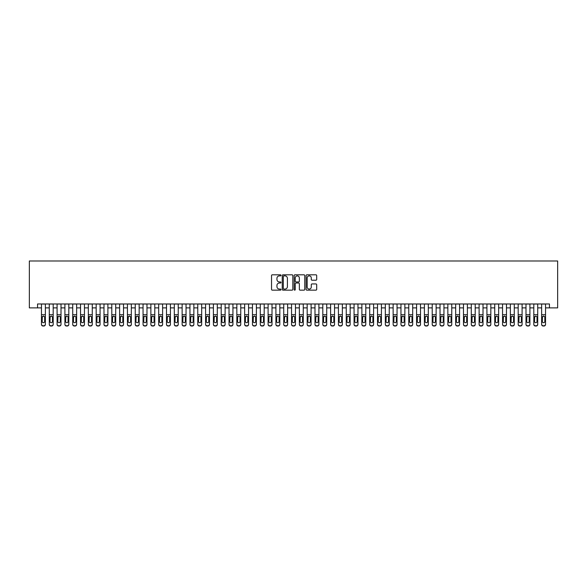 <?xml version="1.0" encoding="UTF-8"?>
<svg xmlns="http://www.w3.org/2000/svg" width="587" height="587" viewBox="0 0 587 587"><rect width="100%" height="100%" fill="white"/><g stroke="black" fill="none" stroke-linecap="round" stroke-linejoin="round"><path stroke-width="0.88" d="M280.997 275.347A0.536 0.536 0 0 0 280.461 274.811L272.309 274.811A0.77 0.77 0 0 0 271.539 275.574L271.539 289.384A0.77 0.77 0 0 0 272.309 290.154L280.461 290.154A0.536 0.536 0 0 0 280.997 289.611A0.536 0.536 0 0 0 280.461 289.075L279.405 289.075A2.458 2.458 0 0 1 276.947 286.625L276.947 285.473A2.458 2.458 0 0 1 279.405 283.015L280.461 283.015A0.536 0.536 0 0 0 280.997 282.479A0.536 0.536 0 0 0 280.461 281.943L279.405 281.943A2.458 2.458 0 0 1 276.947 279.485L276.947 278.341A2.458 2.458 0 0 1 279.405 275.883L280.461 275.883A0.536 0.536 0 0 0 280.997 275.347M315.916 280.219A0.77 0.77 0 0 0 316.687 279.449L316.687 275.574A0.77 0.77 0 0 0 315.916 274.811L306.869 274.811A0.77 0.77 0 0 0 306.098 275.574L306.098 289.384A0.77 0.77 0 0 0 306.869 290.154L315.916 290.154A0.77 0.77 0 0 0 316.687 289.384L316.687 284.702A0.77 0.77 0 0 0 315.916 283.939L312.042 283.939A0.77 0.77 0 0 0 311.279 284.702L311.279 287.028A2.054 2.054 0 0 1 309.224 289.075A2.054 2.054 0 0 1 307.177 287.028L307.177 277.937A2.054 2.054 0 0 1 309.224 275.883A2.054 2.054 0 0 1 311.279 277.937L311.279 279.449A0.77 0.77 0 0 0 312.042 280.219L315.916 280.219M37.553 307.882L37.553 303.971L549.447 303.971L549.447 307.882L557.65 307.882L557.65 260.988L29.35 260.988L29.35 307.882L41.464 307.882M292.832 275.574A0.77 0.77 0 0 0 292.062 274.811L283.007 274.811A0.77 0.77 0 0 0 282.244 275.574L282.244 289.384A0.77 0.77 0 0 0 283.007 290.154L292.062 290.154A0.77 0.77 0 0 0 292.832 289.384L292.832 275.574M294.938 274.811L303.993 274.811A0.77 0.77 0 0 1 304.756 275.574L304.756 289.384A0.77 0.77 0 0 1 303.993 290.154L300.118 290.154A0.77 0.77 0 0 1 299.348 289.384L299.348 283.785A0.77 0.77 0 0 0 298.585 283.015L296.009 283.015A0.77 0.77 0 0 0 295.246 283.785L295.246 289.611A0.536 0.536 0 0 1 294.711 290.154A0.536 0.536 0 0 1 294.168 289.611L294.168 275.574A0.77 0.77 0 0 1 294.938 274.811M45.368 307.882L49.279 307.882M53.19 307.882L57.093 307.882M61.004 307.882L64.908 307.882M68.818 307.882L72.722 307.882M76.633 307.882L80.536 307.882M84.447 307.882L88.351 307.882M92.262 307.882L96.173 307.882M100.076 307.882L103.987 307.882M107.891 307.882L111.801 307.882M115.705 307.882L119.616 307.882M123.519 307.882L127.43 307.882M131.334 307.882L135.245 307.882M139.148 307.882L143.059 307.882M146.97 307.882L150.874 307.882M154.785 307.882L158.688 307.882M162.599 307.882L166.503 307.882M170.413 307.882L174.317 307.882M178.228 307.882L182.131 307.882M186.042 307.882L189.953 307.882M193.857 307.882L197.768 307.882M201.671 307.882L205.582 307.882M209.486 307.882L213.397 307.882M217.3 307.882L221.211 307.882M225.115 307.882L229.025 307.882M232.936 307.882L236.84 307.882M240.751 307.882L244.654 307.882M248.565 307.882L252.469 307.882M256.38 307.882L260.283 307.882M264.194 307.882L268.098 307.882M272.008 307.882L275.919 307.882M279.823 307.882L283.734 307.882M287.637 307.882L291.548 307.882M295.452 307.882L299.363 307.882M303.266 307.882L307.177 307.882M311.081 307.882L314.992 307.882M318.902 307.882L322.806 307.882M326.717 307.882L330.62 307.882M334.531 307.882L338.435 307.882M342.346 307.882L346.249 307.882M350.16 307.882L354.064 307.882M357.975 307.882L361.885 307.882M365.789 307.882L369.7 307.882M373.603 307.882L377.514 307.882M381.418 307.882L385.329 307.882M389.232 307.882L393.143 307.882M397.047 307.882L400.958 307.882M404.869 307.882L408.772 307.882M412.683 307.882L416.587 307.882M420.497 307.882L424.401 307.882M428.312 307.882L432.215 307.882M436.126 307.882L440.03 307.882M443.941 307.882L447.852 307.882M451.755 307.882L455.666 307.882M459.57 307.882L463.481 307.882M467.384 307.882L471.295 307.882M475.199 307.882L479.109 307.882M483.013 307.882L486.924 307.882M490.827 307.882L494.738 307.882M498.649 307.882L502.553 307.882M506.464 307.882L510.367 307.882M514.278 307.882L518.182 307.882M522.092 307.882L525.996 307.882M529.907 307.882L533.81 307.882M537.721 307.882L541.632 307.882M545.536 307.882L549.447 307.882M283.851 275.883A0.536 0.536 0 0 0 283.316 276.418L283.316 288.54A0.536 0.536 0 0 0 283.851 289.075L284.966 289.075A2.458 2.458 0 0 0 287.417 286.625L287.417 278.341A2.458 2.458 0 0 0 284.966 275.883L283.851 275.883M299.348 277.974A2.054 2.054 0 0 0 297.301 275.919A2.054 2.054 0 0 0 295.246 277.974L295.246 281.173A0.77 0.77 0 0 0 296.009 281.943L298.585 281.943A0.77 0.77 0 0 0 299.348 281.173L299.348 277.974M41.464 316.98L41.464 324.215A1.563 1.548 0 0 0 43.027 325.763L43.805 325.763A1.563 1.548 0 0 0 45.368 324.215L45.368 324.457A1.563 1.548 180 0 1 43.805 326.012L43.805 325.763M44.671 321.427L44.671 317.31L44.671 321.427A1.247 1.24 180 0 1 43.416 322.667A1.247 1.24 180 0 0 44.671 321.427M42.169 321.669L42.169 321.427A1.247 1.24 180 0 0 43.416 322.667M42.169 321.427L42.308 316.731L43.416 316.048L44.531 316.731L43.416 316.048L42.169 317.207M45.368 303.971L45.368 324.215M41.464 303.971L41.464 324.457A1.563 1.548 180 0 0 43.027 326.012L43.805 326.012M45.368 316.731L44.531 316.731L44.671 317.31M49.279 316.98L49.279 324.215A1.563 1.548 0 0 0 50.842 325.763L51.627 325.763A1.563 1.548 0 0 0 53.19 324.215L53.19 324.457A1.563 1.548 180 0 1 51.627 326.012L51.627 325.763M52.485 321.427L52.485 317.31L52.485 321.427A1.247 1.24 180 0 1 51.23 322.667A1.247 1.24 180 0 0 52.485 321.427M49.983 321.669L49.983 321.427A1.247 1.24 180 0 0 51.23 322.667M49.983 321.427L50.122 316.731L51.23 316.048L52.346 316.731L51.23 316.048L49.983 317.207M57.093 316.98L57.093 324.215A1.563 1.548 0 0 0 58.656 325.763L59.441 325.763A1.563 1.548 0 0 0 61.004 324.215L61.004 324.457A1.563 1.548 180 0 1 59.441 326.012L59.441 325.763M60.3 321.427L60.3 317.31L60.3 321.427A1.247 1.24 180 0 1 59.045 322.667A1.247 1.24 180 0 0 60.3 321.427M57.797 321.669L57.797 321.427A1.247 1.24 180 0 0 59.045 322.667M57.797 321.427L57.937 316.731L59.045 316.048L60.16 316.731L59.045 316.048L57.797 317.207M64.908 316.98L64.908 324.215A1.563 1.548 0 0 0 66.47 325.763L67.256 325.763A1.563 1.548 0 0 0 68.818 324.215L68.818 324.457A1.563 1.548 180 0 1 67.256 326.012L67.256 325.763M68.114 321.427L68.114 317.31L68.114 321.427A1.247 1.24 180 0 1 66.859 322.667A1.247 1.24 180 0 0 68.114 321.427M65.612 321.669L65.612 321.427A1.247 1.24 180 0 0 66.859 322.667M65.612 321.427L65.751 316.731L66.859 316.048L67.975 316.731L66.859 316.048L65.612 317.207M72.722 316.98L72.722 324.215A1.563 1.548 0 0 0 74.285 325.763L75.07 325.763A1.563 1.548 0 0 0 76.633 324.215L76.633 324.457A1.563 1.548 180 0 1 75.07 326.012L75.07 325.763M75.928 321.427L75.928 317.31L75.928 321.427A1.247 1.24 180 0 1 74.681 322.667A1.247 1.24 180 0 0 75.928 321.427M73.426 321.669L73.426 321.427A1.247 1.24 180 0 0 74.681 322.667M73.426 321.427L73.566 316.731L74.681 316.048L75.789 316.731L74.681 316.048L73.426 317.207M53.19 303.971L53.19 324.457M49.279 303.971L49.279 324.457A1.563 1.548 180 0 0 50.842 326.012L51.627 326.012M53.19 316.731L52.346 316.731L52.485 317.31M61.004 303.971L61.004 324.457M57.093 303.971L57.093 324.457A1.563 1.548 180 0 0 58.656 326.012L59.441 326.012M61.004 316.731L60.16 316.731L60.3 317.31M68.818 303.971L68.818 324.457M64.908 303.971L64.908 324.457A1.563 1.548 180 0 0 66.47 326.012L67.256 326.012M68.818 316.731L67.975 316.731L68.114 317.31M76.633 303.971L76.633 324.457M72.722 303.971L72.722 324.457A1.563 1.548 180 0 0 74.285 326.012L75.07 326.012M76.633 316.731L75.789 316.731L75.928 317.31M80.536 316.98L80.536 324.215A1.563 1.548 0 0 0 82.099 325.763L82.884 325.763A1.563 1.548 0 0 0 84.447 324.215L84.447 324.457A1.563 1.548 180 0 1 82.884 326.012L82.884 325.763M83.743 321.427L83.743 317.31L83.743 321.427A1.247 1.24 180 0 1 82.496 322.667A1.247 1.24 180 0 0 83.743 321.427M81.241 321.669L81.241 321.427A1.247 1.24 180 0 0 82.496 322.667M81.241 321.427L81.38 316.731L82.496 316.048L83.603 316.731L82.496 316.048L81.241 317.207M84.447 303.971L84.447 324.457M80.536 303.971L80.536 324.457A1.563 1.548 180 0 0 82.099 326.012L82.884 326.012M84.447 316.731L83.603 316.731L83.743 317.31M88.351 316.98L88.351 324.215A1.563 1.548 0 0 0 89.914 325.763L90.699 325.763A1.563 1.548 0 0 0 92.262 324.215L92.262 324.457A1.563 1.548 180 0 1 90.699 326.012L90.699 325.763M91.557 321.427L91.557 317.31L91.557 321.427A1.247 1.24 180 0 1 90.31 322.667A1.247 1.24 180 0 0 91.557 321.427M89.055 321.669L89.055 321.427A1.247 1.24 180 0 0 90.31 322.667M89.055 321.427L89.195 316.731L90.31 316.048L91.418 316.731L90.31 316.048L89.055 317.207M92.262 303.971L92.262 324.457M88.351 303.971L88.351 324.457A1.563 1.548 180 0 0 89.914 326.012L90.699 326.012M92.262 316.731L91.418 316.731L91.557 317.31M96.173 316.98L96.173 324.215A1.563 1.548 0 0 0 97.735 325.763L98.513 325.763A1.563 1.548 0 0 0 100.076 324.215L100.076 324.457A1.563 1.548 180 0 1 98.513 326.012L98.513 325.763M99.372 321.427L99.372 317.31L99.372 321.427A1.247 1.24 180 0 1 98.124 322.667A1.247 1.24 180 0 0 99.372 321.427M96.87 321.669L96.87 321.427A1.247 1.24 180 0 0 98.124 322.667M96.87 321.427L97.009 316.731L98.124 316.048L99.232 316.731L98.124 316.048L96.87 317.207M100.076 303.971L100.076 324.457M96.173 303.971L96.173 324.457A1.563 1.548 180 0 0 97.735 326.012L98.513 326.012M100.076 316.731L99.232 316.731L99.372 317.31M103.987 316.98L103.987 324.215A1.563 1.548 0 0 0 105.55 325.763L106.328 325.763A1.563 1.548 0 0 0 107.891 324.215L107.891 324.457A1.563 1.548 180 0 1 106.328 326.012L106.328 325.763M107.186 321.427L107.186 317.31L107.186 321.427A1.247 1.24 180 0 1 105.939 322.667A1.247 1.24 180 0 0 107.186 321.427M104.684 321.669L104.684 321.427A1.247 1.24 180 0 0 105.939 322.667M104.684 321.427L104.824 316.731L105.939 316.048L107.047 316.731L105.939 316.048L104.684 317.207M107.891 303.971L107.891 324.457M103.987 303.971L103.987 324.457A1.563 1.548 180 0 0 105.55 326.012L106.328 326.012M107.891 316.731L107.047 316.731L107.186 317.31M111.801 316.98L111.801 324.215A1.563 1.548 0 0 0 113.364 325.763L114.142 325.763A1.563 1.548 0 0 0 115.705 324.215L115.705 324.457A1.563 1.548 180 0 1 114.142 326.012L114.142 325.763M115.001 321.427L115.001 317.31L115.001 321.427A1.247 1.24 180 0 1 113.753 322.667A1.247 1.24 180 0 0 115.001 321.427M112.506 321.669L112.506 321.427A1.247 1.24 180 0 0 113.753 322.667M112.506 321.427L112.638 316.731L113.753 316.048L114.869 316.731L113.753 316.048L112.506 317.207M115.705 303.971L115.705 324.457M111.801 303.971L111.801 324.457A1.563 1.548 180 0 0 113.364 326.012L114.142 326.012M115.705 316.731L114.869 316.731L115.001 317.31M119.616 316.98L119.616 324.215A1.563 1.548 0 0 0 121.179 325.763L121.957 325.763A1.563 1.548 0 0 0 123.519 324.215L123.519 324.457A1.563 1.548 180 0 1 121.957 326.012L121.957 325.763M122.815 321.427L122.815 317.31L122.815 321.427A1.247 1.24 180 0 1 121.568 322.667A1.247 1.24 180 0 0 122.815 321.427M120.32 321.669L120.32 321.427A1.247 1.24 180 0 0 121.568 322.667M120.32 321.427L120.46 316.731L121.568 316.048L122.683 316.731L121.568 316.048L120.32 317.207M123.519 303.971L123.519 324.457M119.616 303.971L119.616 324.457A1.563 1.548 180 0 0 121.179 326.012L121.957 326.012M123.519 316.731L122.683 316.731L122.815 317.31M127.43 316.98L127.43 324.215A1.563 1.548 0 0 0 128.993 325.763L129.771 325.763A1.563 1.548 0 0 0 131.334 324.215L131.334 324.457A1.563 1.548 180 0 1 129.771 326.012L129.771 325.763M130.637 321.427L130.637 317.31L130.637 321.427A1.247 1.24 180 0 1 129.382 322.667A1.247 1.24 180 0 0 130.637 321.427M128.135 321.669L128.135 321.427A1.247 1.24 180 0 0 129.382 322.667M128.135 321.427L128.274 316.731L129.382 316.048L130.497 316.731L129.382 316.048L128.135 317.207M131.334 303.971L131.334 324.457M127.43 303.971L127.43 324.457A1.563 1.548 180 0 0 128.993 326.012L129.771 326.012M131.334 316.731L130.497 316.731L130.637 317.31M135.245 316.98L135.245 324.215A1.563 1.548 0 0 0 136.808 325.763L137.585 325.763A1.563 1.548 0 0 0 139.148 324.215L139.148 324.457A1.563 1.548 180 0 1 137.585 326.012L137.585 325.763M138.451 321.427L138.451 317.31L138.451 321.427A1.247 1.24 180 0 1 137.197 322.667A1.247 1.24 180 0 0 138.451 321.427M135.949 321.669L135.949 321.427A1.247 1.24 180 0 0 137.197 322.667M135.949 321.427L136.089 316.731L137.197 316.048L138.312 316.731L137.197 316.048L135.949 317.207M139.148 303.971L139.148 324.457M135.245 303.971L135.245 324.457A1.563 1.548 180 0 0 136.808 326.012L137.585 326.012M139.148 316.731L138.312 316.731L138.451 317.31M143.059 316.98L143.059 324.215A1.563 1.548 0 0 0 144.622 325.763L145.407 325.763A1.563 1.548 0 0 0 146.97 324.215L146.97 324.457A1.563 1.548 180 0 1 145.407 326.012L145.407 325.763M146.266 321.427L146.266 317.31L146.266 321.427A1.247 1.24 180 0 1 145.011 322.667A1.247 1.24 180 0 0 146.266 321.427M143.764 321.669L143.764 321.427A1.247 1.24 180 0 0 145.011 322.667M143.764 321.427L143.903 316.731L145.011 316.048L146.126 316.731L145.011 316.048L143.764 317.207M146.97 303.971L146.97 324.457M143.059 303.971L143.059 324.457A1.563 1.548 180 0 0 144.622 326.012L145.407 326.012M146.97 316.731L146.126 316.731L146.266 317.31M150.874 316.98L150.874 324.215A1.563 1.548 0 0 0 152.437 325.763L153.222 325.763A1.563 1.548 0 0 0 154.785 324.215L154.785 324.457A1.563 1.548 180 0 1 153.222 326.012L153.222 325.763M154.08 321.427L154.08 317.31L154.08 321.427A1.247 1.24 180 0 1 152.825 322.667A1.247 1.24 180 0 0 154.08 321.427M151.578 321.669L151.578 321.427A1.247 1.24 180 0 0 152.825 322.667M151.578 321.427L151.717 316.731L152.825 316.048L153.941 316.731L152.825 316.048L151.578 317.207M154.785 303.971L154.785 324.457M150.874 303.971L150.874 324.457A1.563 1.548 180 0 0 152.437 326.012L153.222 326.012M154.785 316.731L153.941 316.731L154.08 317.31M158.688 316.98L158.688 324.215A1.563 1.548 0 0 0 160.251 325.763L161.036 325.763A1.563 1.548 0 0 0 162.599 324.215L162.599 324.457A1.563 1.548 180 0 1 161.036 326.012L161.036 325.763M161.895 321.427L161.895 317.31L161.895 321.427A1.247 1.24 180 0 1 160.64 322.667A1.247 1.24 180 0 0 161.895 321.427M159.393 321.669L159.393 321.427A1.247 1.24 180 0 0 160.64 322.667M159.393 321.427L159.532 316.731L160.64 316.048L161.755 316.731L160.64 316.048L159.393 317.207M162.599 303.971L162.599 324.457M158.688 303.971L158.688 324.457A1.563 1.548 180 0 0 160.251 326.012L161.036 326.012M162.599 316.731L161.755 316.731L161.895 317.31M166.503 316.98L166.503 324.215A1.563 1.548 0 0 0 168.065 325.763L168.851 325.763A1.563 1.548 0 0 0 170.413 324.215L170.413 324.457A1.563 1.548 180 0 1 168.851 326.012L168.851 325.763M169.709 321.427L169.709 317.31L169.709 321.427A1.247 1.24 180 0 1 168.462 322.667A1.247 1.24 180 0 0 169.709 321.427M167.207 321.669L167.207 321.427A1.247 1.24 180 0 0 168.462 322.667M167.207 321.427L167.346 316.731L168.462 316.048L169.57 316.731L168.462 316.048L167.207 317.207M170.413 303.971L170.413 324.457M166.503 303.971L166.503 324.457A1.563 1.548 180 0 0 168.065 326.012L168.851 326.012M170.413 316.731L169.57 316.731L169.709 317.31M174.317 316.98L174.317 324.215A1.563 1.548 0 0 0 175.88 325.763L176.665 325.763A1.563 1.548 0 0 0 178.228 324.215L178.228 324.457A1.563 1.548 180 0 1 176.665 326.012L176.665 325.763M177.523 321.427L177.523 317.31L177.523 321.427A1.247 1.24 180 0 1 176.276 322.667A1.247 1.24 180 0 0 177.523 321.427M175.021 321.669L175.021 321.427A1.247 1.24 180 0 0 176.276 322.667M175.021 321.427L175.161 316.731L176.276 316.048L177.384 316.731L176.276 316.048L175.021 317.207M178.228 303.971L178.228 324.457M174.317 303.971L174.317 324.457A1.563 1.548 180 0 0 175.88 326.012L176.665 326.012M178.228 316.731L177.384 316.731L177.523 317.31M182.131 316.98L182.131 324.215A1.563 1.548 0 0 0 183.702 325.763L184.479 325.763A1.563 1.548 0 0 0 186.042 324.215L186.042 324.457A1.563 1.548 180 0 1 184.479 326.012L184.479 325.763M185.338 321.427L185.338 317.31L185.338 321.427A1.247 1.24 180 0 1 184.091 322.667A1.247 1.24 180 0 0 185.338 321.427M182.836 321.669L182.836 321.427A1.247 1.24 180 0 0 184.091 322.667M182.836 321.427L182.975 316.731L184.091 316.048L185.198 316.731L184.091 316.048L182.836 317.207M186.042 303.971L186.042 324.457M182.131 303.971L182.131 324.457A1.563 1.548 180 0 0 183.702 326.012L184.479 326.012M186.042 316.731L185.198 316.731L185.338 317.31M189.953 316.98L189.953 324.215A1.563 1.548 0 0 0 191.516 325.763L192.294 325.763A1.563 1.548 0 0 0 193.857 324.215L193.857 324.457A1.563 1.548 180 0 1 192.294 326.012L192.294 325.763M193.152 321.427L193.152 317.31L193.152 321.427A1.247 1.24 180 0 1 191.905 322.667A1.247 1.24 180 0 0 193.152 321.427M190.65 321.669L190.65 321.427A1.247 1.24 180 0 0 191.905 322.667M190.65 321.427L190.79 316.731L191.905 316.048L193.013 316.731L191.905 316.048L190.65 317.207M193.857 303.971L193.857 324.457M189.953 303.971L189.953 324.457A1.563 1.548 180 0 0 191.516 326.012L192.294 326.012M193.857 316.731L193.013 316.731L193.152 317.31M197.768 316.98L197.768 324.215A1.563 1.548 0 0 0 199.331 325.763L200.108 325.763A1.563 1.548 0 0 0 201.671 324.215L201.671 324.457A1.563 1.548 180 0 1 200.108 326.012L200.108 325.763M200.967 321.427L200.967 317.31L200.967 321.427A1.247 1.24 180 0 1 199.719 322.667A1.247 1.24 180 0 0 200.967 321.427M198.472 321.669L198.472 321.427A1.247 1.24 180 0 0 199.719 322.667M198.472 321.427L198.604 316.731L199.719 316.048L200.827 316.731L199.719 316.048L198.472 317.207M201.671 303.971L201.671 324.457M197.768 303.971L197.768 324.457A1.563 1.548 180 0 0 199.331 326.012L200.108 326.012M201.671 316.731L200.827 316.731L200.967 317.31M205.582 316.98L205.582 324.215A1.563 1.548 0 0 0 207.145 325.763L207.923 325.763A1.563 1.548 0 0 0 209.486 324.215L209.486 324.457A1.563 1.548 180 0 1 207.923 326.012L207.923 325.763M208.781 321.427L208.781 317.31L208.781 321.427A1.247 1.24 180 0 1 207.534 322.667A1.247 1.24 180 0 0 208.781 321.427M206.286 321.669L206.286 321.427A1.247 1.24 180 0 0 207.534 322.667M206.286 321.427L206.419 316.731L207.534 316.048L208.649 316.731L207.534 316.048L206.286 317.207M209.486 303.971L209.486 324.457M205.582 303.971L205.582 324.457A1.563 1.548 180 0 0 207.145 326.012L207.923 326.012M209.486 316.731L208.649 316.731L208.781 317.31M213.397 316.98L213.397 324.215A1.563 1.548 0 0 0 214.959 325.763L215.737 325.763A1.563 1.548 0 0 0 217.3 324.215L217.3 324.457A1.563 1.548 180 0 1 215.737 326.012L215.737 325.763M216.603 321.427L216.603 317.31L216.603 321.427A1.247 1.24 180 0 1 215.348 322.667A1.247 1.24 180 0 0 216.603 321.427M214.101 321.669L214.101 321.427A1.247 1.24 180 0 0 215.348 322.667M214.101 321.427L214.24 316.731L215.348 316.048L216.464 316.731L215.348 316.048L214.101 317.207M217.3 303.971L217.3 324.457M213.397 303.971L213.397 324.457A1.563 1.548 180 0 0 214.959 326.012L215.737 326.012M217.3 316.731L216.464 316.731L216.603 317.31M221.211 316.98L221.211 324.215A1.563 1.548 0 0 0 222.774 325.763L223.552 325.763A1.563 1.548 0 0 0 225.115 324.215L225.115 324.457A1.563 1.548 180 0 1 223.552 326.012L223.552 325.763M224.417 321.427L224.417 317.31L224.417 321.427A1.247 1.24 180 0 1 223.163 322.667A1.247 1.24 180 0 0 224.417 321.427M221.915 321.669L221.915 321.427A1.247 1.24 180 0 0 223.163 322.667M221.915 321.427L222.055 316.731L223.163 316.048L224.278 316.731L223.163 316.048L221.915 317.207M225.115 303.971L225.115 324.457M221.211 303.971L221.211 324.457A1.563 1.548 180 0 0 222.774 326.012L223.552 326.012M225.115 316.731L224.278 316.731L224.417 317.31M229.025 316.98L229.025 324.215A1.563 1.548 0 0 0 230.588 325.763L231.373 325.763A1.563 1.548 0 0 0 232.936 324.215L232.936 324.457A1.563 1.548 180 0 1 231.373 326.012L231.373 325.763M232.232 321.427L232.232 317.31L232.232 321.427A1.247 1.24 180 0 1 230.977 322.667A1.247 1.24 180 0 0 232.232 321.427M229.73 321.669L229.73 321.427A1.247 1.24 180 0 0 230.977 322.667M229.73 321.427L229.869 316.731L230.977 316.048L232.092 316.731L230.977 316.048L229.73 317.207M232.936 303.971L232.936 324.457M229.025 303.971L229.025 324.457A1.563 1.548 180 0 0 230.588 326.012L231.373 326.012M232.936 316.731L232.092 316.731L232.232 317.31M236.84 316.98L236.84 324.215A1.563 1.548 0 0 0 238.403 325.763L239.188 325.763A1.563 1.548 0 0 0 240.751 324.215L240.751 324.457A1.563 1.548 180 0 1 239.188 326.012L239.188 325.763M240.046 321.427L240.046 317.31L240.046 321.427A1.247 1.24 180 0 1 238.792 322.667A1.247 1.24 180 0 0 240.046 321.427M237.544 321.669L237.544 321.427A1.247 1.24 180 0 0 238.792 322.667M237.544 321.427L237.684 316.731L238.792 316.048L239.907 316.731L238.792 316.048L237.544 317.207M244.654 316.98L244.654 324.215A1.563 1.548 0 0 0 246.217 325.763L247.002 325.763A1.563 1.548 0 0 0 248.565 324.215L248.565 324.457A1.563 1.548 180 0 1 247.002 326.012L247.002 325.763M247.861 321.427L247.861 317.31L247.861 321.427A1.247 1.24 180 0 1 246.606 322.667A1.247 1.24 180 0 0 247.861 321.427M245.359 321.669L245.359 321.427A1.247 1.24 180 0 0 246.606 322.667M245.359 321.427L245.498 316.731L246.606 316.048L247.721 316.731L246.606 316.048L245.359 317.207M252.469 316.98L252.469 324.215A1.563 1.548 0 0 0 254.032 325.763L254.817 325.763A1.563 1.548 0 0 0 256.38 324.215L256.38 324.457A1.563 1.548 180 0 1 254.817 326.012L254.817 325.763M255.675 321.427L255.675 317.31L255.675 321.427A1.247 1.24 180 0 1 254.428 322.667A1.247 1.24 180 0 0 255.675 321.427M253.173 321.669L253.173 321.427A1.247 1.24 180 0 0 254.428 322.667M253.173 321.427L253.313 316.731L254.428 316.048L255.536 316.731L254.428 316.048L253.173 317.207M240.751 303.971L240.751 324.457M236.84 303.971L236.84 324.457A1.563 1.548 180 0 0 238.403 326.012L239.188 326.012M240.751 316.731L239.907 316.731L240.046 317.31M248.565 303.971L248.565 324.457M244.654 303.971L244.654 324.457A1.563 1.548 180 0 0 246.217 326.012L247.002 326.012M248.565 316.731L247.721 316.731L247.861 317.31M256.38 303.971L256.38 324.457M252.469 303.971L252.469 324.457A1.563 1.548 180 0 0 254.032 326.012L254.817 326.012M256.38 316.731L255.536 316.731L255.675 317.31M260.283 316.98L260.283 324.215A1.563 1.548 0 0 0 261.846 325.763L262.631 325.763A1.563 1.548 0 0 0 264.194 324.215L264.194 324.457A1.563 1.548 180 0 1 262.631 326.012L262.631 325.763M263.49 321.427L263.49 317.31L263.49 321.427A1.247 1.24 180 0 1 262.242 322.667A1.247 1.24 180 0 0 263.49 321.427M260.988 321.669L260.988 321.427A1.247 1.24 180 0 0 262.242 322.667M260.988 321.427L261.127 316.731L262.242 316.048L263.35 316.731L262.242 316.048L260.988 317.207M264.194 303.971L264.194 324.457M260.283 303.971L260.283 324.457A1.563 1.548 180 0 0 261.846 326.012L262.631 326.012M264.194 316.731L263.35 316.731L263.49 317.31M268.098 316.98L268.098 324.215A1.563 1.548 0 0 0 269.66 325.763L270.446 325.763A1.563 1.548 0 0 0 272.008 324.215L272.008 324.457A1.563 1.548 180 0 1 270.446 326.012L270.446 325.763M271.304 321.427L271.304 317.31L271.304 321.427A1.247 1.24 180 0 1 270.057 322.667A1.247 1.24 180 0 0 271.304 321.427M268.802 321.669L268.802 321.427A1.247 1.24 180 0 0 270.057 322.667M268.802 321.427L268.941 316.731L270.057 316.048L271.165 316.731L270.057 316.048L268.802 317.207M272.008 303.971L272.008 324.457M268.098 303.971L268.098 324.457A1.563 1.548 180 0 0 269.66 326.012L270.446 326.012M272.008 316.731L271.165 316.731L271.304 317.31M275.919 316.98L275.919 324.215A1.563 1.548 0 0 0 277.482 325.763L278.26 325.763A1.563 1.548 0 0 0 279.823 324.215L279.823 324.457A1.563 1.548 180 0 1 278.26 326.012L278.26 325.763M279.118 321.427L279.118 317.31L279.118 321.427A1.247 1.24 180 0 1 277.871 322.667A1.247 1.24 180 0 0 279.118 321.427M276.616 321.669L276.616 321.427A1.247 1.24 180 0 0 277.871 322.667M276.616 321.427L276.756 316.731L277.871 316.048L278.979 316.731L277.871 316.048L276.616 317.207M279.823 303.971L279.823 324.457M275.919 303.971L275.919 324.457A1.563 1.548 180 0 0 277.482 326.012L278.26 326.012M279.823 316.731L278.979 316.731L279.118 317.31M283.734 316.98L283.734 324.215A1.563 1.548 0 0 0 285.297 325.763L286.074 325.763A1.563 1.548 0 0 0 287.637 324.215L287.637 324.457A1.563 1.548 180 0 1 286.074 326.012L286.074 325.763M286.933 321.427L286.933 317.31L286.933 321.427A1.247 1.24 180 0 1 285.686 322.667A1.247 1.24 180 0 0 286.933 321.427M284.431 321.669L284.431 321.427A1.247 1.24 180 0 0 285.686 322.667M284.431 321.427L284.57 316.731L285.686 316.048L286.794 316.731L285.686 316.048L284.431 317.207M287.637 303.971L287.637 324.457M283.734 303.971L283.734 324.457A1.563 1.548 180 0 0 285.297 326.012L286.074 326.012M287.637 316.731L286.794 316.731L286.933 317.31M291.548 316.98L291.548 324.215A1.563 1.548 0 0 0 293.111 325.763L293.889 325.763A1.563 1.548 0 0 0 295.452 324.215L295.452 324.457A1.563 1.548 180 0 1 293.889 326.012L293.889 325.763M294.747 321.427L294.747 317.31L294.747 321.427A1.247 1.24 180 0 1 293.5 322.667A1.247 1.24 180 0 0 294.747 321.427M292.253 321.669L292.253 321.427A1.247 1.24 180 0 0 293.5 322.667M292.253 321.427L292.385 316.731L293.5 316.048L294.615 316.731L293.5 316.048L292.253 317.207M295.452 303.971L295.452 324.457M291.548 303.971L291.548 324.457A1.563 1.548 180 0 0 293.111 326.012L293.889 326.012M295.452 316.731L294.615 316.731L294.747 317.31M299.363 316.98L299.363 324.215A1.563 1.548 0 0 0 300.926 325.763L301.703 325.763A1.563 1.548 0 0 0 303.266 324.215L303.266 324.457A1.563 1.548 180 0 1 301.703 326.012L301.703 325.763M302.569 321.427L302.569 317.31L302.569 321.427A1.247 1.24 180 0 1 301.314 322.667A1.247 1.24 180 0 0 302.569 321.427M300.067 321.669L300.067 321.427A1.247 1.24 180 0 0 301.314 322.667M300.067 321.427L300.206 316.731L301.314 316.048L302.43 316.731L301.314 316.048L300.067 317.207M303.266 303.971L303.266 324.457M299.363 303.971L299.363 324.457A1.563 1.548 180 0 0 300.926 326.012L301.703 326.012M303.266 316.731L302.43 316.731L302.569 317.31M307.177 316.98L307.177 324.215A1.563 1.548 0 0 0 308.74 325.763L309.518 325.763A1.563 1.548 0 0 0 311.081 324.215L311.081 324.457A1.563 1.548 180 0 1 309.518 326.012L309.518 325.763M310.384 321.427L310.384 317.31L310.384 321.427A1.247 1.24 180 0 1 309.129 322.667A1.247 1.24 180 0 0 310.384 321.427M307.882 321.669L307.882 321.427A1.247 1.24 180 0 0 309.129 322.667M307.882 321.427L308.021 316.731L309.129 316.048L310.244 316.731L309.129 316.048L307.882 317.207M311.081 303.971L311.081 324.457M307.177 303.971L307.177 324.457A1.563 1.548 180 0 0 308.74 326.012L309.518 326.012M311.081 316.731L310.244 316.731L310.384 317.31M314.992 316.98L314.992 324.215A1.563 1.548 0 0 0 316.554 325.763L317.34 325.763A1.563 1.548 0 0 0 318.902 324.215L318.902 324.457A1.563 1.548 180 0 1 317.34 326.012L317.34 325.763M318.198 321.427L318.198 317.31L318.198 321.427A1.247 1.24 180 0 1 316.943 322.667A1.247 1.24 180 0 0 318.198 321.427M315.696 321.669L315.696 321.427A1.247 1.24 180 0 0 316.943 322.667M315.696 321.427L315.835 316.731L316.943 316.048L318.059 316.731L316.943 316.048L315.696 317.207M318.902 303.971L318.902 324.457M314.992 303.971L314.992 324.457A1.563 1.548 180 0 0 316.554 326.012L317.34 326.012M318.902 316.731L318.059 316.731L318.198 317.31M322.806 316.98L322.806 324.215A1.563 1.548 0 0 0 324.369 325.763L325.154 325.763A1.563 1.548 0 0 0 326.717 324.215L326.717 324.457A1.563 1.548 180 0 1 325.154 326.012L325.154 325.763M326.012 321.427L326.012 317.31L326.012 321.427A1.247 1.24 180 0 1 324.758 322.667A1.247 1.24 180 0 0 326.012 321.427M323.51 321.669L323.51 321.427A1.247 1.24 180 0 0 324.758 322.667M323.51 321.427L323.65 316.731L324.758 316.048L325.873 316.731L324.758 316.048L323.51 317.207M326.717 303.971L326.717 324.457M322.806 303.971L322.806 324.457A1.563 1.548 180 0 0 324.369 326.012L325.154 326.012M326.717 316.731L325.873 316.731L326.012 317.31M330.62 316.98L330.62 324.215A1.563 1.548 0 0 0 332.183 325.763L332.968 325.763A1.563 1.548 0 0 0 334.531 324.215L334.531 324.457A1.563 1.548 180 0 1 332.968 326.012L332.968 325.763M333.827 321.427L333.827 317.31L333.827 321.427A1.247 1.24 180 0 1 332.572 322.667A1.247 1.24 180 0 0 333.827 321.427M331.325 321.669L331.325 321.427A1.247 1.24 180 0 0 332.572 322.667M331.325 321.427L331.464 316.731L332.572 316.048L333.687 316.731L332.572 316.048L331.325 317.207M334.531 303.971L334.531 324.457M330.62 303.971L330.62 324.457A1.563 1.548 180 0 0 332.183 326.012L332.968 326.012M334.531 316.731L333.687 316.731L333.827 317.31M338.435 316.98L338.435 324.215A1.563 1.548 0 0 0 339.998 325.763L340.783 325.763A1.563 1.548 0 0 0 342.346 324.215L342.346 324.457A1.563 1.548 180 0 1 340.783 326.012L340.783 325.763M341.641 321.427L341.641 317.31L341.641 321.427A1.247 1.24 180 0 1 340.394 322.667A1.247 1.24 180 0 0 341.641 321.427M339.139 321.669L339.139 321.427A1.247 1.24 180 0 0 340.394 322.667M339.139 321.427L339.279 316.731L340.394 316.048L341.502 316.731L340.394 316.048L339.139 317.207M342.346 303.971L342.346 324.457M338.435 303.971L338.435 324.457A1.563 1.548 180 0 0 339.998 326.012L340.783 326.012M342.346 316.731L341.502 316.731L341.641 317.31M346.249 316.98L346.249 324.215A1.563 1.548 0 0 0 347.812 325.763L348.597 325.763A1.563 1.548 0 0 0 350.16 324.215L350.16 324.457A1.563 1.548 180 0 1 348.597 326.012L348.597 325.763M349.456 321.427L349.456 317.31L349.456 321.427A1.247 1.24 180 0 1 348.208 322.667A1.247 1.24 180 0 0 349.456 321.427M346.954 321.669L346.954 321.427A1.247 1.24 180 0 0 348.208 322.667M346.954 321.427L347.093 316.731L348.208 316.048L349.316 316.731L348.208 316.048L346.954 317.207M350.16 303.971L350.16 324.457M346.249 303.971L346.249 324.457A1.563 1.548 180 0 0 347.812 326.012L348.597 326.012M350.16 316.731L349.316 316.731L349.456 317.31M354.064 316.98L354.064 324.215A1.563 1.548 0 0 0 355.627 325.763L356.412 325.763A1.563 1.548 0 0 0 357.975 324.215L357.975 324.457A1.563 1.548 180 0 1 356.412 326.012L356.412 325.763M357.27 321.427L357.27 317.31L357.27 321.427A1.247 1.24 180 0 1 356.023 322.667A1.247 1.24 180 0 0 357.27 321.427M354.768 321.669L354.768 321.427A1.247 1.24 180 0 0 356.023 322.667M354.768 321.427L354.908 316.731L356.023 316.048L357.131 316.731L356.023 316.048L354.768 317.207M357.975 303.971L357.975 324.457M354.064 303.971L354.064 324.457A1.563 1.548 180 0 0 355.627 326.012L356.412 326.012M357.975 316.731L357.131 316.731L357.27 317.31M361.885 316.98L361.885 324.215A1.563 1.548 0 0 0 363.448 325.763L364.226 325.763A1.563 1.548 0 0 0 365.789 324.215L365.789 324.457A1.563 1.548 180 0 1 364.226 326.012L364.226 325.763M365.085 321.427L365.085 317.31L365.085 321.427A1.247 1.24 180 0 1 363.837 322.667A1.247 1.24 180 0 0 365.085 321.427M362.583 321.669L362.583 321.427A1.247 1.24 180 0 0 363.837 322.667M362.583 321.427L362.722 316.731L363.837 316.048L364.945 316.731L363.837 316.048L362.583 317.207M365.789 303.971L365.789 324.457M361.885 303.971L361.885 324.457A1.563 1.548 180 0 0 363.448 326.012L364.226 326.012M365.789 316.731L364.945 316.731L365.085 317.31M369.7 316.98L369.7 324.215A1.563 1.548 0 0 0 371.263 325.763L372.041 325.763A1.563 1.548 0 0 0 373.603 324.215L373.603 324.457A1.563 1.548 180 0 1 372.041 326.012L372.041 325.763M372.899 321.427L372.899 317.31L372.899 321.427A1.247 1.24 180 0 1 371.652 322.667A1.247 1.24 180 0 0 372.899 321.427M370.397 321.669L370.397 321.427A1.247 1.24 180 0 0 371.652 322.667M370.397 321.427L370.536 316.731L371.652 316.048L372.76 316.731L371.652 316.048L370.397 317.207M373.603 303.971L373.603 324.457M369.7 303.971L369.7 324.457A1.563 1.548 180 0 0 371.263 326.012L372.041 326.012M373.603 316.731L372.76 316.731L372.899 317.31M377.514 316.98L377.514 324.215A1.563 1.548 0 0 0 379.077 325.763L379.855 325.763A1.563 1.548 0 0 0 381.418 324.215L381.418 324.457A1.563 1.548 180 0 1 379.855 326.012L379.855 325.763M380.714 321.427L380.714 317.31L380.714 321.427A1.247 1.24 180 0 1 379.466 322.667A1.247 1.24 180 0 0 380.714 321.427M378.219 321.669L378.219 321.427A1.247 1.24 180 0 0 379.466 322.667M378.219 321.427L378.351 316.731L379.466 316.048L380.581 316.731L379.466 316.048L378.219 317.207M381.418 303.971L381.418 324.457M377.514 303.971L377.514 324.457A1.563 1.548 180 0 0 379.077 326.012L379.855 326.012M381.418 316.731L380.581 316.731L380.714 317.31M385.329 316.98L385.329 324.215A1.563 1.548 0 0 0 386.892 325.763L387.669 325.763A1.563 1.548 0 0 0 389.232 324.215L389.232 324.457A1.563 1.548 180 0 1 387.669 326.012L387.669 325.763M388.528 321.427L388.528 317.31L388.528 321.427A1.247 1.24 180 0 1 387.281 322.667A1.247 1.24 180 0 0 388.528 321.427M386.033 321.669L386.033 321.427A1.247 1.24 180 0 0 387.281 322.667M386.033 321.427L386.173 316.731L387.281 316.048L388.396 316.731L387.281 316.048L386.033 317.207M389.232 303.971L389.232 324.457M385.329 303.971L385.329 324.457A1.563 1.548 180 0 0 386.892 326.012L387.669 326.012M389.232 316.731L388.396 316.731L388.528 317.31M393.143 316.98L393.143 324.215A1.563 1.548 0 0 0 394.706 325.763L395.484 325.763A1.563 1.548 0 0 0 397.047 324.215L397.047 324.457A1.563 1.548 180 0 1 395.484 326.012L395.484 325.763M396.35 321.427L396.35 317.31L396.35 321.427A1.247 1.24 180 0 1 395.095 322.667A1.247 1.24 180 0 0 396.35 321.427M393.848 321.669L393.848 321.427A1.247 1.24 180 0 0 395.095 322.667M393.848 321.427L393.987 316.731L395.095 316.048L396.21 316.731L395.095 316.048L393.848 317.207M397.047 303.971L397.047 324.457M393.143 303.971L393.143 324.457A1.563 1.548 180 0 0 394.706 326.012L395.484 326.012M397.047 316.731L396.21 316.731L396.35 317.31M400.958 316.98L400.958 324.215A1.563 1.548 0 0 0 402.521 325.763L403.298 325.763A1.563 1.548 0 0 0 404.869 324.215L404.869 324.457A1.563 1.548 180 0 1 403.298 326.012L403.298 325.763M404.164 321.427L404.164 317.31L404.164 321.427A1.247 1.24 180 0 1 402.909 322.667A1.247 1.24 180 0 0 404.164 321.427M401.662 321.669L401.662 321.427A1.247 1.24 180 0 0 402.909 322.667M401.662 321.427L401.802 316.731L402.909 316.048L404.025 316.731L402.909 316.048L401.662 317.207M404.869 303.971L404.869 324.457M400.958 303.971L400.958 324.457A1.563 1.548 180 0 0 402.521 326.012L403.298 326.012M404.869 316.731L404.025 316.731L404.164 317.31M408.772 316.98L408.772 324.215A1.563 1.548 0 0 0 410.335 325.763L411.12 325.763A1.563 1.548 0 0 0 412.683 324.215L412.683 324.457A1.563 1.548 180 0 1 411.12 326.012L411.12 325.763M411.979 321.427L411.979 317.31L411.979 321.427A1.247 1.24 180 0 1 410.724 322.667A1.247 1.24 180 0 0 411.979 321.427M409.477 321.669L409.477 321.427A1.247 1.24 180 0 0 410.724 322.667M409.477 321.427L409.616 316.731L410.724 316.048L411.839 316.731L410.724 316.048L409.477 317.207M412.683 303.971L412.683 324.457M408.772 303.971L408.772 324.457A1.563 1.548 180 0 0 410.335 326.012L411.12 326.012M412.683 316.731L411.839 316.731L411.979 317.31M416.587 316.98L416.587 324.215A1.563 1.548 0 0 0 418.149 325.763L418.935 325.763A1.563 1.548 0 0 0 420.497 324.215L420.497 324.457A1.563 1.548 180 0 1 418.935 326.012L418.935 325.763M419.793 321.427L419.793 317.31L419.793 321.427A1.247 1.24 180 0 1 418.538 322.667A1.247 1.24 180 0 0 419.793 321.427M417.291 321.669L417.291 321.427A1.247 1.24 180 0 0 418.538 322.667M417.291 321.427L417.43 316.731L418.538 316.048L419.654 316.731L418.538 316.048L417.291 317.207M420.497 303.971L420.497 324.457M416.587 303.971L416.587 324.457A1.563 1.548 180 0 0 418.149 326.012L418.935 326.012M420.497 316.731L419.654 316.731L419.793 317.31M424.401 316.98L424.401 324.215A1.563 1.548 0 0 0 425.964 325.763L426.749 325.763A1.563 1.548 0 0 0 428.312 324.215L428.312 324.457A1.563 1.548 180 0 1 426.749 326.012L426.749 325.763M427.607 321.427L427.607 317.31L427.607 321.427A1.247 1.24 180 0 1 426.36 322.667A1.247 1.24 180 0 0 427.607 321.427M425.105 321.669L425.105 321.427A1.247 1.24 180 0 0 426.36 322.667M425.105 321.427L425.245 316.731L426.36 316.048L427.468 316.731L426.36 316.048L425.105 317.207M428.312 303.971L428.312 324.457M424.401 303.971L424.401 324.457A1.563 1.548 180 0 0 425.964 326.012L426.749 326.012M428.312 316.731L427.468 316.731L427.607 317.31M432.215 316.98L432.215 324.215A1.563 1.548 0 0 0 433.778 325.763L434.563 325.763A1.563 1.548 0 0 0 436.126 324.215L436.126 324.457A1.563 1.548 180 0 1 434.563 326.012L434.563 325.763M435.422 321.427L435.422 317.31L435.422 321.427A1.247 1.24 180 0 1 434.175 322.667A1.247 1.24 180 0 0 435.422 321.427M432.92 321.669L432.92 321.427A1.247 1.24 180 0 0 434.175 322.667M432.92 321.427L433.059 316.731L434.175 316.048L435.283 316.731L434.175 316.048L432.92 317.207M436.126 303.971L436.126 324.457M432.215 303.971L432.215 324.457A1.563 1.548 180 0 0 433.778 326.012L434.563 326.012M436.126 316.731L435.283 316.731L435.422 317.31M440.03 316.98L440.03 324.215A1.563 1.548 0 0 0 441.593 325.763L442.378 325.763A1.563 1.548 0 0 0 443.941 324.215L443.941 324.457A1.563 1.548 180 0 1 442.378 326.012L442.378 325.763M443.236 321.427L443.236 317.31L443.236 321.427A1.247 1.24 180 0 1 441.989 322.667A1.247 1.24 180 0 0 443.236 321.427M440.734 321.669L440.734 321.427A1.247 1.24 180 0 0 441.989 322.667M440.734 321.427L440.874 316.731L441.989 316.048L443.097 316.731L441.989 316.048L440.734 317.207M443.941 303.971L443.941 324.457M440.03 303.971L440.03 324.457A1.563 1.548 180 0 0 441.593 326.012L442.378 326.012M443.941 316.731L443.097 316.731L443.236 317.31M447.852 316.98L447.852 324.215A1.563 1.548 0 0 0 449.415 325.763L450.192 325.763A1.563 1.548 0 0 0 451.755 324.215L451.755 324.457A1.563 1.548 180 0 1 450.192 326.012L450.192 325.763M451.051 321.427L451.051 317.31L451.051 321.427A1.247 1.24 180 0 1 449.803 322.667A1.247 1.24 180 0 0 451.051 321.427M448.549 321.669L448.549 321.427A1.247 1.24 180 0 0 449.803 322.667M448.549 321.427L448.688 316.731L449.803 316.048L450.911 316.731L449.803 316.048L448.549 317.207M451.755 303.971L451.755 324.457M447.852 303.971L447.852 324.457A1.563 1.548 180 0 0 449.415 326.012L450.192 326.012M451.755 316.731L450.911 316.731L451.051 317.31M455.666 316.98L455.666 324.215A1.563 1.548 0 0 0 457.229 325.763L458.007 325.763A1.563 1.548 0 0 0 459.57 324.215L459.57 324.457A1.563 1.548 180 0 1 458.007 326.012L458.007 325.763M458.865 321.427L458.865 317.31L458.865 321.427A1.247 1.24 180 0 1 457.618 322.667A1.247 1.24 180 0 0 458.865 321.427M456.363 321.669L456.363 321.427A1.247 1.24 180 0 0 457.618 322.667M456.363 321.427L456.503 316.731L457.618 316.048L458.726 316.731L457.618 316.048L456.363 317.207M459.57 303.971L459.57 324.457M455.666 303.971L455.666 324.457A1.563 1.548 180 0 0 457.229 326.012L458.007 326.012M459.57 316.731L458.726 316.731L458.865 317.31M463.481 316.98L463.481 324.215A1.563 1.548 0 0 0 465.043 325.763L465.821 325.763A1.563 1.548 0 0 0 467.384 324.215L467.384 324.457A1.563 1.548 180 0 1 465.821 326.012L465.821 325.763M466.68 321.427L466.68 317.31L466.68 321.427A1.247 1.24 180 0 1 465.432 322.667A1.247 1.24 180 0 0 466.68 321.427M464.185 321.669L464.185 321.427A1.247 1.24 180 0 0 465.432 322.667M464.185 321.427L464.317 316.731L465.432 316.048L466.54 316.731L465.432 316.048L464.185 317.207M467.384 303.971L467.384 324.457M463.481 303.971L463.481 324.457A1.563 1.548 180 0 0 465.043 326.012L465.821 326.012M467.384 316.731L466.54 316.731L466.68 317.31M471.295 316.98L471.295 324.215A1.563 1.548 0 0 0 472.858 325.763L473.636 325.763A1.563 1.548 0 0 0 475.199 324.215L475.199 324.457A1.563 1.548 180 0 1 473.636 326.012L473.636 325.763M474.494 321.427L474.494 317.31L474.494 321.427A1.247 1.24 180 0 1 473.247 322.667A1.247 1.24 180 0 0 474.494 321.427M471.999 321.669L471.999 321.427A1.247 1.24 180 0 0 473.247 322.667M471.999 321.427L472.131 316.731L473.247 316.048L474.362 316.731L473.247 316.048L471.999 317.207M475.199 303.971L475.199 324.457M471.295 303.971L471.295 324.457A1.563 1.548 180 0 0 472.858 326.012L473.636 326.012M475.199 316.731L474.362 316.731L474.494 317.31M479.109 316.98L479.109 324.215A1.563 1.548 0 0 0 480.672 325.763L481.45 325.763A1.563 1.548 0 0 0 483.013 324.215L483.013 324.457A1.563 1.548 180 0 1 481.45 326.012L481.45 325.763M482.316 321.427L482.316 317.31L482.316 321.427A1.247 1.24 180 0 1 481.061 322.667A1.247 1.24 180 0 0 482.316 321.427M479.814 321.669L479.814 321.427A1.247 1.24 180 0 0 481.061 322.667M479.814 321.427L479.953 316.731L481.061 316.048L482.176 316.731L481.061 316.048L479.814 317.207M483.013 303.971L483.013 324.457M479.109 303.971L479.109 324.457A1.563 1.548 180 0 0 480.672 326.012L481.45 326.012M483.013 316.731L482.176 316.731L482.316 317.31M486.924 316.98L486.924 324.215A1.563 1.548 0 0 0 488.487 325.763L489.264 325.763A1.563 1.548 0 0 0 490.827 324.215L490.827 324.457A1.563 1.548 180 0 1 489.264 326.012L489.264 325.763M490.13 321.427L490.13 317.31L490.13 321.427A1.247 1.24 180 0 1 488.876 322.667A1.247 1.24 180 0 0 490.13 321.427M487.628 321.669L487.628 321.427A1.247 1.24 180 0 0 488.876 322.667M487.628 321.427L487.768 316.731L488.876 316.048L489.991 316.731L488.876 316.048L487.628 317.207M490.827 303.971L490.827 324.457M486.924 303.971L486.924 324.457A1.563 1.548 180 0 0 488.487 326.012L489.264 326.012M490.827 316.731L489.991 316.731L490.13 317.31M494.738 316.98L494.738 324.215A1.563 1.548 0 0 0 496.301 325.763L497.086 325.763A1.563 1.548 0 0 0 498.649 324.215L498.649 324.457A1.563 1.548 180 0 1 497.086 326.012L497.086 325.763M497.945 321.427L497.945 317.31L497.945 321.427A1.247 1.24 180 0 1 496.69 322.667A1.247 1.24 180 0 0 497.945 321.427M495.443 321.669L495.443 321.427A1.247 1.24 180 0 0 496.69 322.667M495.443 321.427L495.582 316.731L496.69 316.048L497.805 316.731L496.69 316.048L495.443 317.207M498.649 303.971L498.649 324.457M494.738 303.971L494.738 324.457A1.563 1.548 180 0 0 496.301 326.012L497.086 326.012M498.649 316.731L497.805 316.731L497.945 317.31M502.553 316.98L502.553 324.215A1.563 1.548 0 0 0 504.116 325.763L504.901 325.763A1.563 1.548 0 0 0 506.464 324.215L506.464 324.457A1.563 1.548 180 0 1 504.901 326.012L504.901 325.763M505.759 321.427L505.759 317.31L505.759 321.427A1.247 1.24 180 0 1 504.504 322.667A1.247 1.24 180 0 0 505.759 321.427M503.257 321.669L503.257 321.427A1.247 1.24 180 0 0 504.504 322.667M503.257 321.427L503.397 316.731L504.504 316.048L505.62 316.731L504.504 316.048L503.257 317.207M506.464 303.971L506.464 324.457M502.553 303.971L502.553 324.457A1.563 1.548 180 0 0 504.116 326.012L504.901 326.012M506.464 316.731L505.62 316.731L505.759 317.31M510.367 316.98L510.367 324.215A1.563 1.548 0 0 0 511.93 325.763L512.715 325.763A1.563 1.548 0 0 0 514.278 324.215L514.278 324.457A1.563 1.548 180 0 1 512.715 326.012L512.715 325.763M513.574 321.427L513.574 317.31L513.574 321.427A1.247 1.24 180 0 1 512.319 322.667A1.247 1.24 180 0 0 513.574 321.427M511.072 321.669L511.072 321.427A1.247 1.24 180 0 0 512.319 322.667M511.072 321.427L511.211 316.731L512.319 316.048L513.434 316.731L512.319 316.048L511.072 317.207M514.278 303.971L514.278 324.457M510.367 303.971L510.367 324.457A1.563 1.548 180 0 0 511.93 326.012L512.715 326.012M514.278 316.731L513.434 316.731L513.574 317.31M518.182 316.98L518.182 324.215A1.563 1.548 0 0 0 519.744 325.763L520.53 325.763A1.563 1.548 0 0 0 522.092 324.215L522.092 324.457A1.563 1.548 180 0 1 520.53 326.012L520.53 325.763M521.388 321.427L521.388 317.31L521.388 321.427A1.247 1.24 180 0 1 520.141 322.667A1.247 1.24 180 0 0 521.388 321.427M518.886 321.669L518.886 321.427A1.247 1.24 180 0 0 520.141 322.667M518.886 321.427L519.025 316.731L520.141 316.048L521.249 316.731L520.141 316.048L518.886 317.207M522.092 303.971L522.092 324.457M518.182 303.971L518.182 324.457A1.563 1.548 180 0 0 519.744 326.012L520.53 326.012M522.092 316.731L521.249 316.731L521.388 317.31M525.996 316.98L525.996 324.215A1.563 1.548 0 0 0 527.559 325.763L528.344 325.763A1.563 1.548 0 0 0 529.907 324.215L529.907 324.457A1.563 1.548 180 0 1 528.344 326.012L528.344 325.763M529.203 321.427L529.203 317.31L529.203 321.427A1.247 1.24 180 0 1 527.955 322.667A1.247 1.24 180 0 0 529.203 321.427M526.7 321.669L526.7 321.427A1.247 1.24 180 0 0 527.955 322.667M526.7 321.427L526.84 316.731L527.955 316.048L529.063 316.731L527.955 316.048L526.7 317.207M529.907 303.971L529.907 324.457M525.996 303.971L525.996 324.457A1.563 1.548 180 0 0 527.559 326.012L528.344 326.012M529.907 316.731L529.063 316.731L529.203 317.31M533.81 316.98L533.81 324.215A1.563 1.548 0 0 0 535.373 325.763L536.158 325.763A1.563 1.548 0 0 0 537.721 324.215L537.721 324.457A1.563 1.548 180 0 1 536.158 326.012L536.158 325.763M537.017 321.427L537.017 317.31L537.017 321.427A1.247 1.24 180 0 1 535.77 322.667A1.247 1.24 180 0 0 537.017 321.427M534.515 321.669L534.515 321.427A1.247 1.24 180 0 0 535.77 322.667M534.515 321.427L534.654 316.731L535.77 316.048L536.878 316.731L535.77 316.048L534.515 317.207M537.721 303.971L537.721 324.457M533.81 303.971L533.81 324.457A1.563 1.548 180 0 0 535.373 326.012L536.158 326.012M537.721 316.731L536.878 316.731L537.017 317.31M541.632 316.98L541.632 324.215A1.563 1.548 0 0 0 543.195 325.763L543.973 325.763A1.563 1.548 0 0 0 545.536 324.215L545.536 324.457A1.563 1.548 180 0 1 543.973 326.012L543.973 325.763M544.831 321.427L544.831 317.31L544.831 321.427A1.247 1.24 180 0 1 543.584 322.667A1.247 1.24 180 0 0 544.831 321.427M542.329 321.669L542.329 321.427A1.247 1.24 180 0 0 543.584 322.667M542.329 321.427L542.469 316.731L543.584 316.048L544.692 316.731L543.584 316.048L542.329 317.207M545.536 303.971L545.536 324.457M541.632 303.971L541.632 324.457A1.563 1.548 180 0 0 543.195 326.012L543.973 326.012M545.536 316.731L544.692 316.731L544.831 317.31M41.464 316.731L42.308 316.731M41.464 314.713L45.368 314.713M41.464 304.029L45.368 304.029M49.279 316.731L50.122 316.731M49.279 314.713L53.19 314.713M49.279 304.029L53.19 304.029M57.093 316.731L57.937 316.731M57.093 314.713L61.004 314.713M57.093 304.029L61.004 304.029M64.908 316.731L65.751 316.731M64.908 314.713L68.818 314.713M64.908 304.029L68.818 304.029M72.722 316.731L73.566 316.731M72.722 314.713L76.633 314.713M72.722 304.029L76.633 304.029M80.536 316.731L81.38 316.731M80.536 314.713L84.447 314.713M80.536 304.029L84.447 304.029M88.351 316.731L89.195 316.731M88.351 314.713L92.262 314.713M88.351 304.029L92.262 304.029M96.173 316.731L97.009 316.731M96.173 314.713L100.076 314.713M96.173 304.029L100.076 304.029M103.987 316.731L104.824 316.731M103.987 314.713L107.891 314.713M103.987 304.029L107.891 304.029M111.801 316.731L112.638 316.731M111.801 314.713L115.705 314.713M111.801 304.029L115.705 304.029M119.616 316.731L120.46 316.731M119.616 314.713L123.519 314.713M119.616 304.029L123.519 304.029M127.43 316.731L128.274 316.731M127.43 314.713L131.334 314.713M127.43 304.029L131.334 304.029M135.245 316.731L136.089 316.731M135.245 314.713L139.148 314.713M135.245 304.029L139.148 304.029M143.059 316.731L143.903 316.731M143.059 314.713L146.97 314.713M143.059 304.029L146.97 304.029M150.874 316.731L151.717 316.731M150.874 314.713L154.785 314.713M150.874 304.029L154.785 304.029M158.688 316.731L159.532 316.731M158.688 314.713L162.599 314.713M158.688 304.029L162.599 304.029M166.503 316.731L167.346 316.731M166.503 314.713L170.413 314.713M166.503 304.029L170.413 304.029M174.317 316.731L175.161 316.731M174.317 314.713L178.228 314.713M174.317 304.029L178.228 304.029M182.131 316.731L182.975 316.731M182.131 314.713L186.042 314.713M182.131 304.029L186.042 304.029M189.953 316.731L190.79 316.731M189.953 314.713L193.857 314.713M189.953 304.029L193.857 304.029M197.768 316.731L198.604 316.731M197.768 314.713L201.671 314.713M197.768 304.029L201.671 304.029M205.582 316.731L206.419 316.731M205.582 314.713L209.486 314.713M205.582 304.029L209.486 304.029M213.397 316.731L214.24 316.731M213.397 314.713L217.3 314.713M213.397 304.029L217.3 304.029M221.211 316.731L222.055 316.731M221.211 314.713L225.115 314.713M221.211 304.029L225.115 304.029M229.025 316.731L229.869 316.731M229.025 314.713L232.936 314.713M229.025 304.029L232.936 304.029M236.84 316.731L237.684 316.731M236.84 314.713L240.751 314.713M236.84 304.029L240.751 304.029M244.654 316.731L245.498 316.731M244.654 314.713L248.565 314.713M244.654 304.029L248.565 304.029M252.469 316.731L253.313 316.731M252.469 314.713L256.38 314.713M252.469 304.029L256.38 304.029M260.283 316.731L261.127 316.731M260.283 314.713L264.194 314.713M260.283 304.029L264.194 304.029M268.098 316.731L268.941 316.731M268.098 314.713L272.008 314.713M268.098 304.029L272.008 304.029M275.919 316.731L276.756 316.731M275.919 314.713L279.823 314.713M275.919 304.029L279.823 304.029M283.734 316.731L284.57 316.731M283.734 314.713L287.637 314.713M283.734 304.029L287.637 304.029M291.548 316.731L292.385 316.731M291.548 314.713L295.452 314.713M291.548 304.029L295.452 304.029M299.363 316.731L300.206 316.731M299.363 314.713L303.266 314.713M299.363 304.029L303.266 304.029M307.177 316.731L308.021 316.731M307.177 314.713L311.081 314.713M307.177 304.029L311.081 304.029M314.992 316.731L315.835 316.731M314.992 314.713L318.902 314.713M314.992 304.029L318.902 304.029M322.806 316.731L323.65 316.731M322.806 314.713L326.717 314.713M322.806 304.029L326.717 304.029M330.62 316.731L331.464 316.731M330.62 314.713L334.531 314.713M330.62 304.029L334.531 304.029M338.435 316.731L339.279 316.731M338.435 314.713L342.346 314.713M338.435 304.029L342.346 304.029M346.249 316.731L347.093 316.731M346.249 314.713L350.16 314.713M346.249 304.029L350.16 304.029M354.064 316.731L354.908 316.731M354.064 314.713L357.975 314.713M354.064 304.029L357.975 304.029M361.885 316.731L362.722 316.731M361.885 314.713L365.789 314.713M361.885 304.029L365.789 304.029M369.7 316.731L370.536 316.731M369.7 314.713L373.603 314.713M369.7 304.029L373.603 304.029M377.514 316.731L378.351 316.731M377.514 314.713L381.418 314.713M377.514 304.029L381.418 304.029M385.329 316.731L386.173 316.731M385.329 314.713L389.232 314.713M385.329 304.029L389.232 304.029M393.143 316.731L393.987 316.731M393.143 314.713L397.047 314.713M393.143 304.029L397.047 304.029M400.958 316.731L401.802 316.731M400.958 314.713L404.869 314.713M400.958 304.029L404.869 304.029M408.772 316.731L409.616 316.731M408.772 314.713L412.683 314.713M408.772 304.029L412.683 304.029M416.587 316.731L417.43 316.731M416.587 314.713L420.497 314.713M416.587 304.029L420.497 304.029M424.401 316.731L425.245 316.731M424.401 314.713L428.312 314.713M424.401 304.029L428.312 304.029M432.215 316.731L433.059 316.731M432.215 314.713L436.126 314.713M432.215 304.029L436.126 304.029M440.03 316.731L440.874 316.731M440.03 314.713L443.941 314.713M440.03 304.029L443.941 304.029M447.852 316.731L448.688 316.731M447.852 314.713L451.755 314.713M447.852 304.029L451.755 304.029M455.666 316.731L456.503 316.731M455.666 314.713L459.57 314.713M455.666 304.029L459.57 304.029M463.481 316.731L464.317 316.731M463.481 314.713L467.384 314.713M463.481 304.029L467.384 304.029M471.295 316.731L472.131 316.731M471.295 314.713L475.199 314.713M471.295 304.029L475.199 304.029M479.109 316.731L479.953 316.731M479.109 314.713L483.013 314.713M479.109 304.029L483.013 304.029M486.924 316.731L487.768 316.731M486.924 314.713L490.827 314.713M486.924 304.029L490.827 304.029M494.738 316.731L495.582 316.731M494.738 314.713L498.649 314.713M494.738 304.029L498.649 304.029M502.553 316.731L503.397 316.731M502.553 314.713L506.464 314.713M502.553 304.029L506.464 304.029M510.367 316.731L511.211 316.731M510.367 314.713L514.278 314.713M510.367 304.029L514.278 304.029M518.182 316.731L519.025 316.731M518.182 314.713L522.092 314.713M518.182 304.029L522.092 304.029M525.996 316.731L526.84 316.731M525.996 314.713L529.907 314.713M525.996 304.029L529.907 304.029M533.81 316.731L534.654 316.731M533.81 314.713L537.721 314.713M533.81 304.029L537.721 304.029M541.632 316.731L542.469 316.731M541.632 314.713L545.536 314.713M541.632 304.029L545.536 304.029"/></g></svg>
